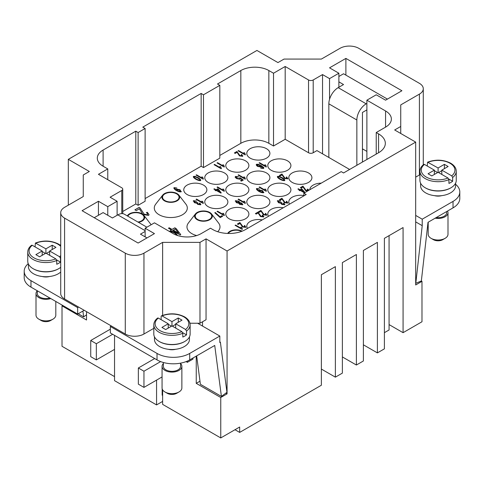 <?xml version="1.0" encoding="UTF-8"?>
<svg xmlns="http://www.w3.org/2000/svg" width="484" height="484" viewBox="0 0 484 484"><rect width="100%" height="100%" fill="white"/><g stroke="black" fill="none" stroke-linecap="round" stroke-linejoin="round"><path stroke-width="0.73" d="M356.853 165.28L356.853 119.996A13.207 7.623 -60 0 1 359.588 110.794A13.207 7.623 -60 0 1 366.188 103.824L366.89 103.419M366.188 103.824L338.177 87.652A13.207 7.623 120 0 0 331.576 94.622A13.207 7.623 120 0 0 328.842 103.824L328.842 157.463M415.683 215.422L422.217 219.191L422.217 225.665L415.683 221.89M349.617 169.46L316.935 150.591L313.202 152.75A3.303 1.906 180 0 1 308.532 152.75L285.185 139.271L273.514 146.011L268.844 143.312A19.808 11.434 0 0 0 240.832 143.312L219.821 155.443M322.538 153.827L322.538 74.578L329.543 78.62L338.879 73.229L329.543 67.839L345.885 58.407L401.908 90.75L385.566 100.182L376.231 94.791L366.89 100.182L385.566 110.969A19.808 11.434 180 0 1 391.368 119.052A19.808 11.434 180 0 1 385.566 127.141L376.231 132.531L378.561 133.88A23.111 13.34 180 0 1 385.331 143.312A23.111 13.34 180 0 1 378.561 152.75L343.549 172.963L341.214 171.614L303.861 193.183L306.197 194.526L245.503 229.567A23.111 13.34 180 0 1 212.821 229.567L210.486 228.224L201.15 233.615A19.808 11.434 180 0 1 173.133 233.615L154.457 222.834L145.121 228.224L154.457 233.615L138.115 243.047L82.092 210.703L98.433 201.265L107.769 206.656L117.11 201.265L110.104 197.224L121.78 190.484A3.303 1.906 0 0 0 122.742 189.135A3.303 1.906 0 0 0 121.78 187.792L98.433 174.313L107.769 168.922L103.104 166.224A19.808 11.434 180 0 1 97.302 158.141A19.808 11.434 180 0 1 103.104 150.052L135.786 131.182L138.115 132.531L145.121 128.49L142.786 127.141L201.15 93.448L203.48 94.791L219.821 85.359L217.491 84.01L240.832 70.537A19.808 11.434 180 0 1 268.844 70.537L273.514 73.229L285.185 66.49L308.532 79.969A3.303 1.906 0 0 0 313.202 79.969L322.538 74.578M219.821 85.359L219.821 158.141L203.48 167.573L201.15 166.224L145.121 198.573M145.121 128.49L145.121 201.265L138.115 205.313L135.786 203.964L122.742 211.49M195.052 176.339L198.283 177.767C200.255 179.032 201.029 179.963 200.6 180.556C199.644 180.841 198.041 180.393 195.778 179.213C193.812 177.955 193.037 177.029 193.455 176.43L195.052 176.339L198.283 177.822C200.255 179.086 201.029 180.018 200.6 180.611M200.769 180.254L200.6 180.556M193.291 176.727L195.052 176.394M220.752 166.895L221.4 168.553L221.097 168.728L214.067 164.669L214.533 164.397L220.014 167.561L219.924 166.417L220.746 167.022M219.887 166.75L219.924 166.417L220.746 166.95M236.918 151.474L239.967 155.667L241.909 155.945L241.256 154.644L241.831 154.42L242.605 156.308L239.465 155.878L237.081 152.333L235.2 153.422L234.371 152.944L236.918 151.474L239.967 155.612L242.042 155.667M242.859 155.848L242.605 156.308M256.248 164.711L256.423 164.391C257.391 164.088 258.97 164.487 261.154 165.576L263.695 167.464L263.526 168.486L260.688 168.111L261.094 167.797L262.854 168.063L263.024 167.7L261.015 165.988L261.015 167.065L257.615 166.411C256.459 165.576 256.06 164.887 256.423 164.336C257.391 164.04 258.97 164.433 261.154 165.522L263.877 167.972M262.007 168.123L262.854 168.117L263.024 167.7M261.233 166.593L261.015 167.065M236.198 176.823L237.106 178.281L239.513 178.729L239.526 177.93L240.076 177.737L243.301 180.03L241.395 181.131L240.572 180.659L242.103 179.77L240.427 178.572L240.143 179.243L236.682 178.62L235.339 177.489L235.496 176.418L238.685 176.835L236.089 177.071M236.198 176.878L237.106 178.336L239.513 178.784L239.526 177.93M240.445 178.765L240.143 179.243M235.339 177.489L235.133 176.95M213.855 189.05L214.327 188.778L216.003 189.746L217.673 188.778L221.242 192.868L220.861 193.092L216.324 190.472L215.803 190.769L215.017 190.315L215.531 190.018L213.855 189.05M194.199 201.084L194.871 202.385L197.218 202.487L197.92 202.953L198.216 204.115L199.94 204.387L199.372 203.256L199.995 203.074L200.654 204.786L197.714 204.387L196.825 203.262L194.387 202.681L193.485 200.672L196.686 201.108L194.072 201.35M197.835 202.99L197.666 203.347M197.835 203.044L198.216 204.169L200.049 204.206M200.86 204.393L200.654 204.786M193.261 201.108L193.485 200.672L196.686 201.162M220.014 216.784L221.896 215.695L222.725 216.173L220.238 217.606L214.787 212.772L215.271 212.488L220.014 216.832L221.896 215.695M238.878 201.205L239.919 202.651L241.921 203.135L242.623 204.817L239.683 204.405L238.842 203.268L236.325 202.651L235.472 200.697L238.878 201.205L239.919 202.705L241.921 203.189L242.623 204.871M242.835 204.417L242.623 204.817M235.236 201.138L235.472 200.697L238.878 201.259M257.288 188.911C257.028 189.353 257.579 190.018 258.922 190.902L259.097 189.934L262.522 190.599L263.683 192.662C262.727 192.947 261.154 192.547 258.976 191.464C256.901 190.109 256.103 189.117 256.593 188.5L259.412 188.881L257.179 189.153M258.892 190.387L259.097 189.934L262.522 190.654L263.683 192.711M263.871 192.299L263.683 192.662M256.593 188.554L256.411 188.863L256.593 188.5L259.412 188.935M279.093 176.339L282.317 177.767C284.289 179.032 285.064 179.963 284.64 180.556C283.684 180.841 282.075 180.393 279.819 179.213C277.852 177.955 277.078 177.029 277.495 176.43L279.093 176.339L282.317 177.822C284.289 179.086 285.064 180.018 284.64 180.611M284.81 180.254L284.64 180.556M277.332 176.727L279.093 176.394M304.46 192.838L300.364 190.472L299.844 190.769L299.051 190.315L299.572 190.018L297.896 189.05L298.368 188.778L300.044 189.746L301.714 188.778L305.011 192.517M278.239 201.084L278.911 202.385L281.258 202.487L281.954 202.953L282.257 204.115L283.981 204.387L283.406 203.256L284.035 203.074L284.695 204.786L281.755 204.387L280.865 203.262L278.421 202.681L277.526 200.672L280.726 201.108L278.112 201.35M281.869 202.99L281.706 203.347M281.869 203.044L282.257 204.169L284.09 204.206M284.901 204.393L284.695 204.786M277.302 201.108L277.526 200.672L280.726 201.162M257.924 212.125L260.979 216.312L262.915 216.596L262.267 215.295L262.842 215.065L263.617 216.959L260.471 216.529L258.093 212.984L256.205 214.073L255.383 213.595L257.924 212.125L260.979 216.257L263.054 216.318M263.871 216.493L263.617 216.959M241.764 227.547L242.411 229.198L242.103 229.374L235.073 225.32L235.545 225.048L241.02 228.206L240.929 227.063L241.758 227.668M240.893 227.401L240.929 227.063L241.758 227.595L242.411 229.253M168.444 228.236L169.231 227.782L172.02 229.398L174.809 227.789L176.122 228.551L180.756 234.607L180.115 234.976L172.558 230.608L171.693 231.104L170.374 230.348L171.239 229.846L168.444 228.236M142.798 214.291L139.41 208.804L136.27 210.613L134.891 209.82L139.138 207.37L140.045 207.993L144.226 214.261L147.451 214.727L147.68 214.339M139.138 207.37L140.045 208.047L144.226 214.315L147.451 214.727C147.922 214.188 147.559 213.498 146.368 212.651L147.33 212.276L149.042 214.654L148.618 215.422L143.058 214.497M239.901 222.531L242.956 226.724L244.892 227.002L244.238 225.701L244.813 225.477L245.588 227.365L242.448 226.936L240.064 223.39L238.182 224.479L237.354 224.001L239.901 222.531L242.956 226.669L245.025 226.724M245.842 226.899L245.588 227.365M260.912 210.401L263.962 214.593L265.904 214.872L265.25 213.571L265.825 213.347L266.599 215.235L263.453 214.805L261.076 211.26L259.188 212.349L258.365 211.871L260.912 210.401L263.962 214.539L266.037 214.593M266.853 214.769L266.599 215.235M281.918 198.271L284.973 202.463L286.909 202.742L286.262 201.441L286.837 201.217L287.611 203.105L284.465 202.675L282.087 199.13L280.2 200.219L279.371 199.741L281.918 198.271L284.973 202.409L287.042 202.463M287.865 202.645L287.611 203.105M307.473 191.095L305.477 190.545L303.093 186.999L301.211 188.088L300.382 187.611L302.93 186.14L305.985 190.279L308.054 190.333M302.93 186.14L305.985 190.333L307.921 190.611L307.267 189.311L307.848 189.087L308.846 190.303M281.918 174.01L284.973 178.203L286.909 178.481L286.262 177.18L286.837 176.956L287.611 178.844L284.465 178.414L282.087 174.869L280.2 175.958L279.371 175.48L281.918 174.01L284.973 178.148L287.042 178.203M287.865 178.384L287.611 178.844M265.758 189.432L266.4 191.089L266.097 191.265L259.067 187.205L259.539 186.933L265.014 190.097L264.923 188.954L265.752 189.559M264.887 189.286L264.923 188.954L265.752 189.486L266.4 191.144M244.747 201.562L245.394 203.219L245.085 203.395L238.061 199.335L238.527 199.063L244.003 202.227L243.912 201.084L244.741 201.689M243.882 201.417L243.912 201.084L244.741 201.616L245.394 203.274M223.735 213.692L224.382 215.35L224.08 215.525L217.05 211.466L217.516 211.193L222.997 214.358L222.906 213.214L223.729 213.819M222.87 213.547L222.906 213.214L223.735 213.746L224.382 215.404M202.729 201.562L203.371 203.219L203.068 203.395L196.038 199.335L196.51 199.063L201.985 202.227L201.895 201.084L202.723 201.689M201.858 201.417L201.895 201.084L202.723 201.616L203.371 203.274M223.735 189.432L224.382 191.089L224.08 191.265L217.05 187.205L217.516 186.933L222.997 190.097L222.906 188.954L223.729 189.559M222.87 189.286L222.906 188.954L223.735 189.486L224.382 191.144M244.747 177.301L245.394 178.959L245.085 179.134L238.061 175.075L238.527 174.803L244.003 177.967L243.912 176.823L244.741 177.428M243.882 177.156L243.912 176.823L244.741 177.356L245.394 179.013M265.758 165.171L266.4 166.829L266.097 167.004L259.067 162.945L259.539 162.672L265.014 165.837L264.923 164.693L265.752 165.298M264.887 165.026L264.923 164.693L265.752 165.226L266.4 166.883M244.747 153.041L245.394 154.698L245.085 154.874L238.061 150.814L238.527 150.542L244.003 153.706L243.912 152.563L244.741 153.168M243.882 152.896L243.912 152.563L244.741 153.095L245.394 154.753M223.735 165.171L224.382 166.829L224.08 167.004L217.05 162.945L217.516 162.672L222.997 165.837L222.906 164.693L223.729 165.298M222.87 165.026L222.906 164.693L223.735 165.226L224.382 166.883M202.729 177.301L203.371 178.959L203.068 179.134L196.038 175.075L196.51 174.803L201.985 177.967L201.895 176.823L202.723 177.428M201.858 177.156L201.895 176.823L202.723 177.356L203.371 179.013M174.736 188.052C174.482 188.494 175.026 189.153 176.376 190.037L176.545 189.069L179.975 189.734L181.131 191.797C180.175 192.088 178.608 191.688 176.43 190.605C174.355 189.244 173.556 188.258 174.046 187.641L176.866 188.022L174.627 188.264M176.339 189.528L176.545 189.069L179.975 189.788L181.131 191.852M181.319 191.44L181.131 191.797M173.865 187.974L174.046 187.641L176.866 188.076M229.162 170.271A11.556 6.673 180 0 1 225.774 165.552A11.556 6.673 180 0 1 232.907 159.387A11.556 6.673 180 0 1 245.503 160.833A11.556 6.673 180 0 1 248.885 165.552A11.556 6.673 180 0 1 241.752 171.717A11.556 6.673 180 0 1 229.162 170.271M208.15 182.401A11.556 6.673 180 0 1 204.768 177.682A11.556 6.673 180 0 1 211.901 171.517A11.556 6.673 180 0 1 224.491 172.963A11.556 6.673 180 0 1 227.873 177.682A11.556 6.673 180 0 1 220.74 183.847A11.556 6.673 180 0 1 208.15 182.401M187.139 194.532A11.556 6.673 180 0 1 183.757 189.813A11.556 6.673 180 0 1 190.89 183.648A11.556 6.673 180 0 1 203.48 185.094A11.556 6.673 180 0 1 206.868 189.813A11.556 6.673 180 0 1 199.735 195.978A11.556 6.673 180 0 1 187.139 194.532M271.179 170.271A11.556 6.673 180 0 1 267.797 165.552A11.556 6.673 180 0 1 274.93 159.387A11.556 6.673 180 0 1 287.52 160.833A11.556 6.673 180 0 1 290.908 165.552A11.556 6.673 180 0 1 283.775 171.717A11.556 6.673 180 0 1 271.179 170.271M250.167 182.401A11.556 6.673 180 0 1 246.786 177.682A11.556 6.673 180 0 1 253.918 171.517A11.556 6.673 180 0 1 266.509 172.963A11.556 6.673 180 0 1 269.897 177.682A11.556 6.673 180 0 1 262.764 183.847A11.556 6.673 180 0 1 250.167 182.401M229.162 194.532A11.556 6.673 180 0 1 225.774 189.813A11.556 6.673 180 0 1 232.907 183.648A11.556 6.673 180 0 1 245.503 185.094A11.556 6.673 180 0 1 248.885 189.813A11.556 6.673 180 0 1 241.752 195.978A11.556 6.673 180 0 1 229.162 194.532M208.15 206.662A11.556 6.673 180 0 1 204.768 201.943A11.556 6.673 180 0 1 211.901 195.778A11.556 6.673 180 0 1 224.491 197.224A11.556 6.673 180 0 1 227.873 201.943A11.556 6.673 180 0 1 220.74 208.108A11.556 6.673 180 0 1 208.15 206.662M292.191 182.401A11.556 6.673 180 0 1 288.803 177.682A11.556 6.673 180 0 1 295.936 171.517A11.556 6.673 180 0 1 308.532 172.963A11.556 6.673 180 0 1 311.914 177.682A11.556 6.673 180 0 1 304.781 183.847A11.556 6.673 180 0 1 292.191 182.401M271.179 194.532A11.556 6.673 180 0 1 267.797 189.813A11.556 6.673 180 0 1 274.93 183.648A11.556 6.673 180 0 1 287.52 185.094A11.556 6.673 180 0 1 290.908 189.813A11.556 6.673 180 0 1 283.775 195.978A11.556 6.673 180 0 1 271.179 194.532M250.167 206.662A11.556 6.673 180 0 1 246.786 201.943A11.556 6.673 180 0 1 253.918 195.778A11.556 6.673 180 0 1 266.509 197.224A11.556 6.673 180 0 1 269.897 201.943A11.556 6.673 180 0 1 262.764 208.108A11.556 6.673 180 0 1 250.167 206.662M229.162 218.786A11.556 6.673 180 0 1 225.774 214.073A11.556 6.673 180 0 1 232.907 207.908A11.556 6.673 180 0 1 245.503 209.354A11.556 6.673 180 0 1 248.885 214.073A11.556 6.673 180 0 1 241.752 220.238A11.556 6.673 180 0 1 229.162 218.786M309.814 189.74A11.556 6.673 180 0 1 321.249 183.14M289.474 204.181A11.556 6.673 180 0 1 288.803 201.943A11.556 6.673 180 0 1 303.861 195.584M268.469 216.312A11.556 6.673 180 0 1 267.797 214.073A11.556 6.673 180 0 1 283.231 207.787M247.457 228.442A11.556 6.673 180 0 1 246.786 226.203A11.556 6.673 180 0 1 262.219 219.917M250.167 158.141A11.556 6.673 180 0 1 246.786 153.422A11.556 6.673 180 0 1 253.918 147.257A11.556 6.673 180 0 1 266.509 148.703A11.556 6.673 180 0 1 269.897 153.422A11.556 6.673 180 0 1 262.764 159.587A11.556 6.673 180 0 1 250.167 158.141M127.31 215.9A8.881 5.13 180 0 1 127.673 215.35A8.881 5.13 180 0 1 142.066 213.813A8.881 5.13 180 0 1 143.893 215.35L150.851 224.334A16.504 9.529 180 0 1 151.147 224.739M178.911 195.131L185.868 204.115A16.504 9.529 180 0 1 180.163 215.858A16.504 9.529 180 0 1 159.127 214.745A16.504 9.529 180 0 1 155.733 204.115L162.691 195.131A8.881 5.13 180 0 1 177.083 193.6A8.881 5.13 180 0 1 178.911 195.131A8.881 5.13 180 0 1 175.837 201.447A8.881 5.13 180 0 1 164.518 200.854A8.881 5.13 180 0 1 162.691 195.131M196.661 235.557A16.504 9.529 180 0 1 191.809 233.615A16.504 9.529 180 0 1 188.415 222.985L195.373 214.001A8.881 5.13 180 0 1 209.766 212.47A8.881 5.13 180 0 1 211.593 214.001A8.881 5.13 180 0 1 208.519 220.317A8.881 5.13 180 0 1 197.2 219.718A8.881 5.13 180 0 1 195.373 214.001M211.593 214.001L218.55 222.985A16.504 9.529 180 0 1 217.697 231.721M227.674 233.451A8.881 5.13 180 0 1 228.055 232.871A8.881 5.13 180 0 1 242.145 231.171M168.934 231.189A8.881 5.13 180 0 1 174.748 232.683A8.881 5.13 180 0 1 176.575 234.214A8.881 5.13 180 0 1 177.217 235.424M194.084 177.005L194.163 176.835C193.836 177.132 194.538 177.828 196.262 178.935C198.174 179.933 199.39 180.332 199.898 180.145L199.922 179.552L197.793 178.052C195.881 177.053 194.671 176.648 194.163 176.835M194.163 176.89C193.836 177.186 194.538 177.882 196.262 178.989C198.174 179.981 199.39 180.387 199.898 180.199L199.922 179.552M220.752 166.95L221.4 168.607M220.014 167.561L214.533 164.451L214.109 164.693M219.887 166.78L219.924 166.472M241.831 154.42L242.605 156.362M241.831 154.475L241.31 154.68M236.918 151.528L234.419 152.974M263.695 167.518L263.877 167.996M261.015 165.988L261.015 167.119M262.854 168.117L263.024 167.754L262.854 168.117M261.094 167.797L262.007 168.178M261.094 167.851L260.731 168.129M257.052 164.941L258.051 166.097L260.465 166.381M257.143 164.79L258.051 166.151L260.471 166.405M260.356 166.575L259.599 165.256L257.143 164.735M235.339 177.543L235.496 176.472L238.685 176.89M242.103 179.77L240.621 180.683M243.258 180.054L240.076 177.791L239.556 177.973M239.513 178.784L239.526 177.985L239.513 178.784M214.327 188.778L213.904 189.075M215.531 190.018L215.059 190.339M221.218 192.886L218.466 189.292L217.673 188.833L216.003 189.801L214.327 188.833M216.79 190.254L219.954 192.081L218 189.504L216.79 190.254M216.79 190.2L219.954 192.027M193.261 201.132L193.485 200.727M199.995 203.074L200.654 204.841M199.995 203.129L199.426 203.292M197.865 202.971L197.218 202.487M194.199 201.138L194.871 202.439L197.218 202.542M215.271 212.488L220.014 216.832M215.271 212.543L214.829 212.797M222.676 216.197L221.896 215.749M235.236 201.162L235.472 200.745M239.604 203.383L240.173 204.133L241.915 204.466L240.173 204.181L239.713 203.201M236.041 201.38L236.797 202.36L239.15 202.518M236.168 201.156L236.797 202.415L239.15 202.548M241.915 204.466L241.468 203.437L239.713 203.153M239.023 202.79L238.388 201.477L236.168 201.102M259.097 190.998L258.922 190.956C257.579 190.073 257.028 189.407 257.288 188.966M258.892 190.418L259.097 189.988M259.733 190.49L260.561 191.833L263.012 192.118M259.624 190.678L260.561 191.779L263.012 192.142M262.909 192.336L262.007 190.865L259.733 190.436M278.125 177.005L278.197 176.835C277.877 177.132 278.578 177.828 280.303 178.935C282.214 179.933 283.43 180.332 283.939 180.145L283.957 179.552L281.833 178.052C279.921 177.053 278.711 176.648 278.197 176.835M278.197 176.89C277.877 177.186 278.578 177.882 280.303 178.989C282.214 179.981 283.43 180.387 283.939 180.199L283.957 179.552M298.368 188.778L297.944 189.075M299.572 190.018L299.1 190.339M304.987 192.535L301.714 188.833L300.044 189.801L298.368 188.833M300.83 190.254L303.994 192.081L302.04 189.504L300.83 190.254M300.83 190.2L303.994 192.027M277.302 201.132L277.526 200.727M284.035 203.074L284.695 204.841M284.035 203.129L283.461 203.292M281.906 202.971L281.258 202.487M278.239 201.138L278.911 202.439L281.258 202.542M262.842 215.065L263.617 217.007M262.842 215.12L262.322 215.326M257.924 212.18L255.425 213.619M241.02 228.206L235.545 225.102L235.121 225.344M240.893 227.426L240.929 227.117M169.231 227.782L168.493 228.26M171.239 229.846L170.422 230.372M180.732 234.619L176.122 228.605L174.809 227.843L172.02 229.452L169.231 227.837M173.339 230.209L178.608 233.252L175.347 228.993L173.339 230.209M173.339 230.154L178.608 233.197M147.33 212.276L149.042 214.678M147.33 212.325L146.422 212.688M147.451 214.781L147.68 214.37M139.138 207.424L134.939 209.844M244.813 225.477L245.588 227.419M244.813 225.526L244.293 225.738M239.901 222.586L237.402 224.025M265.825 213.347L266.599 215.289M265.825 213.396L265.305 213.607M260.912 210.455L258.408 211.901M286.837 201.217L287.611 203.159M286.837 201.271L286.316 201.477M281.918 198.325L279.419 199.771M307.848 189.087L308.834 190.309M307.848 189.141L307.322 189.347M302.93 186.195L300.431 187.641M286.837 176.956L287.611 178.898M286.837 177.011L286.316 177.217M281.918 174.065L279.419 175.511M265.014 190.097L259.539 186.987L259.115 187.229M264.887 189.317L264.923 189.008M244.003 202.227L238.527 199.118L238.104 199.36M243.882 201.447L243.912 201.138M222.997 214.358L217.516 211.248L217.098 211.49M222.87 213.577L222.906 213.269M201.985 202.227L196.51 199.118L196.087 199.36M201.858 201.447L201.895 201.138M222.997 190.097L217.516 186.987L217.098 187.229M222.87 189.317L222.906 189.008M244.003 177.967L238.527 174.857L238.104 175.099M243.882 177.186L243.912 176.878M265.014 165.837L259.539 162.727L259.115 162.975M264.887 165.056L264.923 164.748M244.003 153.706L238.527 150.597L238.104 150.845M243.882 152.926L243.912 152.617M222.997 165.837L217.516 162.727L217.098 162.975M222.87 165.056L222.906 164.748M201.985 177.967L196.51 174.857L196.087 175.099M201.858 177.186L201.895 176.878M173.865 188.004L174.046 187.689M176.551 190.133L176.376 190.091C175.026 189.208 174.482 188.548 174.736 188.107M176.345 189.553L176.545 189.123M177.186 189.631L178.015 190.968L180.363 191.476L179.461 190L177.077 189.813M177.186 189.577L178.015 190.92L180.363 191.476M335.376 377.151L321.37 369.068L321.37 274.718L335.376 266.636L335.376 377.151L342.382 373.11L342.382 262.594L342.382 356.938L356.387 365.021L363.387 360.979L363.387 250.464L363.387 344.808L377.399 352.89L384.399 348.849L384.399 238.334L403.075 227.553L403.075 332.677L389.069 324.589L389.069 329.979L384.399 332.677M321.37 274.718L321.37 385.24L239.665 432.412L234.994 429.713M363.387 250.464L377.399 242.375L377.399 352.89M342.382 262.594L356.387 254.505L356.387 365.021M389.069 235.635L389.069 324.589M114.539 376.613L62.019 346.29L62.019 305.858L62.72 305.452M68.317 205.174L68.317 159.351L256.937 50.451L277.949 62.581L284.017 59.078L321.37 59.078L340.046 48.297A13.207 7.623 180 0 1 358.723 48.297L419.416 83.339A13.207 7.623 180 0 1 423.282 88.729A13.207 7.623 180 0 1 419.416 94.12L400.74 104.901L400.74 126.469L394.672 129.972L415.683 142.102L227.063 251.002L206.051 238.872L199.983 242.375L162.63 242.375L143.954 253.156A13.207 7.623 180 0 1 125.277 253.156L64.584 218.115A13.207 7.623 180 0 1 60.718 212.724A13.207 7.623 180 0 1 64.584 207.333L83.26 196.552L83.26 174.984L89.328 171.481L68.317 159.351M127.818 216.191A8.252 4.767 180 0 1 141.618 214.073A8.252 4.767 180 0 1 144.038 217.443A8.252 4.767 180 0 1 137.946 222.041M164.965 200.594A8.252 4.767 180 0 1 162.545 197.224A8.252 4.767 180 0 1 167.639 192.82A8.252 4.767 180 0 1 176.636 193.854A8.252 4.767 180 0 1 179.056 197.224A8.252 4.767 180 0 1 173.962 201.628A8.252 4.767 180 0 1 164.965 200.594M169.636 231.594A8.252 4.767 180 0 1 174.3 232.943A8.252 4.767 180 0 1 176.478 235.163M197.647 219.464A8.252 4.767 180 0 1 195.227 216.094A8.252 4.767 180 0 1 200.322 211.689A8.252 4.767 180 0 1 209.318 212.724A8.252 4.767 180 0 1 211.738 216.094A8.252 4.767 180 0 1 206.638 220.498A8.252 4.767 180 0 1 197.647 219.464M228.327 233.469A8.252 4.767 180 0 1 241.607 231.376M143.893 215.35A8.881 5.13 180 0 1 138.454 222.331M201.15 166.224L201.15 93.448M203.48 167.573L203.48 94.791M273.514 146.011L273.514 73.229M285.185 139.271L285.185 66.49M117.11 215.283L117.11 201.265M94.229 217.709L103.104 212.591L107.769 215.283L107.769 206.656M107.769 179.703L107.769 168.922M135.786 203.964L135.786 131.182M138.115 205.313L138.115 132.531M329.543 99.323L329.543 78.62M338.879 73.229L338.879 87.247M345.885 75.117L345.885 58.407M366.89 151.401L362.456 148.842M366.89 159.484L366.89 100.182M376.231 154.093L376.231 132.531M303.861 195.875L303.861 193.183M219.821 336.047L189.71 353.429A23.111 13.34 180 0 1 157.028 353.429L110.34 326.476L110.34 332.944L157.028 359.902A23.111 13.34 0 0 0 189.71 359.902L214.727 345.455L221.4 396.414L226.948 392.312L220.383 342.188L219.821 342.515L219.821 336.047L197.647 323.239L199.983 323.239L206.051 319.736L206.051 238.872M145.121 231.455L140.451 234.153L145.121 236.845L145.121 228.224M145.121 236.845L146.991 237.928M60.718 212.724L60.718 293.588A13.207 7.623 180 0 0 64.584 298.979L125.277 334.021L125.277 253.156M98.433 215.283L98.433 201.265M199.983 323.239L199.983 242.375M162.63 315.362L162.63 242.375M197.647 323.239L189.934 323.239M153.809 328.334L143.954 334.021A13.207 7.623 180 0 1 125.277 334.021M419.937 174.67A13.207 7.623 180 0 1 419.416 174.984L415.683 177.144M400.74 133.475L400.74 126.469M86.527 311.648L86.527 320.009L62.019 305.858M162.63 389.838L162.63 404.376L220.758 437.935L220.758 397.503L196.244 383.352L196.244 356.127M421.346 280.956L421.981 281.325L415.683 284.967L415.683 142.102M225.816 393.147L227.063 393.867L220.758 397.503M199.983 381.192L196.244 383.352M202.548 321.757L202.548 326.071M227.063 393.867L227.063 251.002M403.075 332.677L421.981 321.757L421.981 281.325M220.758 437.935L239.665 427.021L239.665 432.412M110.34 326.476L111.272 325.938M175.595 349.297A8.585 4.955 180 0 1 168.341 349.297M59.968 245.037L60.718 244.608M78.59 307.068L77.658 307.606L30.97 280.653A23.111 13.34 180 0 1 24.2 271.215A23.111 13.34 180 0 1 28.247 263.677M49.537 276.515A8.585 4.955 180 0 1 42.283 276.515M187.375 361.076L187.375 362.328L192.977 359.092L192.977 358.015M162.63 394.944L162.164 395.21L162.164 388.743M124.412 214.224L146.888 227.202L124.412 214.224A13.207 7.623 120 0 0 117.812 214.878L112.439 217.982L107.769 215.283M154.469 336.822L154.469 339.411A17.497 10.103 0 0 0 165.274 348.746A17.497 10.103 0 0 0 184.337 346.556A17.497 10.103 0 0 0 189.462 339.411L189.462 336.822M159.363 341.571A17.497 10.103 0 0 0 184.337 341.704A17.497 10.103 0 0 0 184.567 341.571M168.232 323.778L158.341 318.067L157.621 318.036C155.104 320.051 153.833 322.326 153.809 324.861L153.809 334.021A18.156 10.485 0 0 0 165.02 343.707A18.156 10.485 0 0 0 184.809 341.438A18.156 10.485 0 0 0 190.127 334.021L190.127 324.861A18.156 10.485 0 0 1 186.54 331.116L186.54 334.886A18.156 10.485 180 0 1 184.809 336.047A18.156 10.485 180 0 1 182.801 337.046L182.801 333.27L181.857 331.649L171.965 325.938L165.667 329.574L161.928 327.42L168.232 323.778L168.232 328.091M161.13 319.682L161.13 316.445L161.456 315.822L162.079 315.913L171.965 321.624L171.965 325.938M171.965 321.624L178.269 317.982L182.008 320.142L175.704 323.778L185.596 329.489L186.54 331.116M182.674 332.659L186.54 334.886M175.704 323.778L175.704 328.091M178.269 317.982L178.269 322.296M172.437 326.204L175.704 324.316M168.232 324.316L171.499 326.204M60.718 272.014A17.497 10.103 180 0 1 58.28 273.781A17.497 10.103 180 0 1 39.21 275.971A17.497 10.103 180 0 1 28.411 266.636L28.411 264.046M58.51 268.789A17.497 10.103 180 0 1 58.28 268.929A17.497 10.103 180 0 1 33.305 268.789M60.718 267.313A18.156 10.485 180 0 1 58.745 268.656A18.156 10.485 180 0 1 38.962 270.931A18.156 10.485 180 0 1 27.751 261.245L27.751 252.079A18.156 10.485 180 0 0 33.069 259.491A18.156 10.485 180 0 0 56.743 260.489L55.799 258.867L45.907 253.156L39.603 256.798L35.87 254.638L42.175 251.002L42.175 255.316M35.072 246.9L35.392 243.041L45.907 248.843L52.211 245.207L55.944 247.36L49.646 251.002L59.532 256.714L60.482 258.335L60.482 262.11A18.156 10.485 180 0 1 58.745 263.266A18.156 10.485 180 0 1 56.743 264.264L56.743 260.489M60.482 262.11L56.616 259.878M49.646 251.541L46.373 253.428M45.442 253.428L42.175 251.541M49.646 251.002L49.646 255.316M52.211 245.207L52.211 249.52M45.907 248.843L45.907 253.156M42.175 251.002L32.283 245.291L31.563 245.255C29.04 247.276 27.769 249.55 27.751 252.079M143.954 371.222L143.954 387.394L138.351 384.163L138.351 367.985L143.954 371.222L160.627 361.596M162.061 376.939L143.954 387.394M154.692 358.553L138.351 367.985M96.334 359.902L90.732 356.666L90.732 340.494L96.334 343.725L96.334 359.902L114.539 349.387L114.539 335.37M112.675 334.293L96.334 343.725M110.34 329.174L90.732 340.494M156.562 380.115L156.562 404.914L114.539 380.66L114.539 349.387M162.63 401.411L156.562 404.914M163.386 362.498L163.386 366.37A8.585 4.955 0 0 0 168.68 370.95A8.585 4.955 0 0 0 178.039 369.873A8.585 4.955 0 0 0 180.55 366.37L180.55 363.145M163.386 363.514A9.904 5.717 0 0 0 162.061 366.37A9.904 5.717 0 0 0 168.178 371.651A9.904 5.717 0 0 0 178.971 370.411A9.904 5.717 0 0 0 181.869 366.37A9.904 5.717 0 0 0 180.55 363.514M162.061 366.37L162.061 387.932A9.904 5.717 0 0 0 164.965 391.979A9.904 5.717 0 0 0 178.971 391.979L178.971 391.979A9.904 5.717 0 0 0 181.869 387.932L181.869 366.37M178.971 391.979L176.636 393.323A6.601 3.811 0 0 1 167.301 393.323L164.965 391.979M221.4 396.414L200.388 384.29L196.667 355.879M220.383 342.188L219.821 341.867M24.2 271.215L24.2 277.689A23.111 13.34 0 0 0 30.97 287.121L77.658 314.074L84.192 310.304M49.816 298.005A8.585 4.955 180 0 1 37.322 293.588L37.322 290.793M50.79 298.567A9.904 5.717 180 0 1 36.004 293.588A9.904 5.717 180 0 1 37.292 290.769M55.811 301.465L55.811 315.157A9.904 5.717 180 0 1 52.913 319.198A9.904 5.717 180 0 1 38.908 319.198A9.904 5.717 180 0 1 36.004 315.157L36.004 293.588M50.578 320.547L52.913 319.198L50.578 320.547A6.601 3.811 180 0 1 41.243 320.547L38.908 319.198M78.214 313.753L83.665 316.899L82.903 311.049M86.527 314.781L83.665 316.899M77.658 307.606L77.658 314.074M187.375 362.328L186.11 361.596M338.879 81.857L343.549 84.549L338.177 87.652M422.217 219.191L453.03 201.404A23.111 13.34 0 0 0 459.8 191.966A23.111 13.34 0 0 0 455.589 184.289M441.717 195.651A8.585 4.955 180 0 1 434.463 195.651M366.89 109.886L362.456 112.451L362.456 162.049M455.589 183.182L455.589 185.771A17.497 10.103 180 0 1 450.465 192.91A17.497 10.103 180 0 1 431.395 195.1A17.497 10.103 180 0 1 420.596 185.771L420.596 183.182M450.695 187.925A17.497 10.103 180 0 1 450.465 188.058A17.497 10.103 180 0 1 425.49 187.925M427.257 166.036L427.578 162.176C435.685 159.224 443.38 159.563 450.658 163.193C454.331 165.407 456.2 168.081 456.249 171.215L456.249 180.381A18.156 10.485 180 0 1 450.931 187.792A18.156 10.485 180 0 1 431.141 190.061A18.156 10.485 180 0 1 419.937 180.381L419.937 171.215A18.156 10.485 180 0 0 425.254 178.626A18.156 10.485 180 0 0 448.928 179.624L447.984 178.003L438.093 172.292L431.788 175.928L428.056 173.774L434.354 170.132L424.468 164.427L423.742 164.391C421.225 166.411 419.955 168.686 419.937 171.215M427.578 162.176L438.093 167.978L444.397 164.342L448.13 166.496L441.825 170.132L451.717 175.843L452.661 177.471L452.661 181.24A18.156 10.485 180 0 1 450.931 182.401A18.156 10.485 180 0 1 448.928 183.4L448.928 179.624M437.627 172.558L434.354 170.677M438.093 167.978L438.093 172.292M452.661 181.24L448.801 179.013M441.825 170.677L438.558 172.558M434.354 170.132L434.354 174.446M444.397 164.342L444.397 168.65M441.825 170.132L441.825 174.446M363.157 149.247L362.456 149.647M387.436 99.105L343.549 73.768L338.879 76.466M459.8 191.966L459.8 198.44A23.111 13.34 180 0 1 453.03 207.872L428.013 222.313L421.346 280.98L415.798 283.279L422.217 225.665M446.678 211.544L446.678 212.724A8.585 4.955 180 0 1 444.161 216.227A8.585 4.955 180 0 1 436.247 217.564M447.555 211.036A9.904 5.717 180 0 1 447.996 212.724A9.904 5.717 180 0 1 445.092 216.765A9.904 5.717 180 0 1 435.164 218.187M447.996 212.724L447.996 234.286A9.904 5.717 180 0 1 445.092 238.334L445.092 238.334A9.904 5.717 180 0 1 431.087 238.334A9.904 5.717 180 0 1 428.189 234.286L428.189 222.216M442.757 239.683L445.092 238.334L442.757 239.683A6.601 3.811 180 0 1 433.422 239.683L431.087 238.334M328.842 103.824L356.853 119.996M313.202 152.75L313.202 79.969M240.832 143.312L240.832 70.537M268.844 143.312L268.844 70.537M308.532 152.75L308.532 79.969M385.566 127.141L385.566 110.969M121.78 213.613L121.78 190.484M103.104 166.224L103.104 150.052M378.561 152.75L378.561 133.88M143.954 334.021L143.954 253.156M64.584 298.979L64.584 218.115M419.416 174.984L419.416 94.12M185.596 329.489A16.837 9.722 0 0 0 183.872 316.905A16.837 9.722 0 0 0 162.079 315.913M153.809 324.861A18.156 10.485 0 0 0 159.127 332.272A18.156 10.485 0 0 0 182.801 333.27M158.341 318.067A16.837 9.722 0 0 0 160.065 330.651A16.837 9.722 0 0 0 181.857 331.649M55.799 258.867A16.837 9.722 180 0 1 34.001 257.875A16.837 9.722 180 0 1 32.283 245.291M36.016 243.131A16.837 9.722 180 0 1 57.814 244.13A16.837 9.722 180 0 1 60.718 246.374M60.718 255.625A16.837 9.722 180 0 1 59.532 256.714M189.71 353.429L189.71 359.902M157.028 353.429L157.028 359.902M30.97 280.653L30.97 287.121M117.812 214.878L145.121 230.65M456.249 171.215A18.156 10.485 180 0 1 452.661 177.471M428.201 162.267A16.837 9.722 180 0 1 449.999 163.259A16.837 9.722 180 0 1 451.717 175.843M447.984 178.003A16.837 9.722 180 0 1 426.186 177.011A16.837 9.722 180 0 1 424.468 164.427M453.03 201.404L453.03 207.872M228.055 232.871L227.607 233.445M127.673 215.35L127.268 215.876M176.575 234.214L177.61 235.551M122.742 213.662L122.742 189.135M423.282 164.766L423.282 88.729M161.45 315.822C169.563 312.87 177.259 313.215 184.531 316.839C188.197 319.041 190.061 321.715 190.127 324.861M35.392 243.041C43.506 240.088 51.201 240.427 58.473 244.063L60.718 245.63"/></g></svg>

